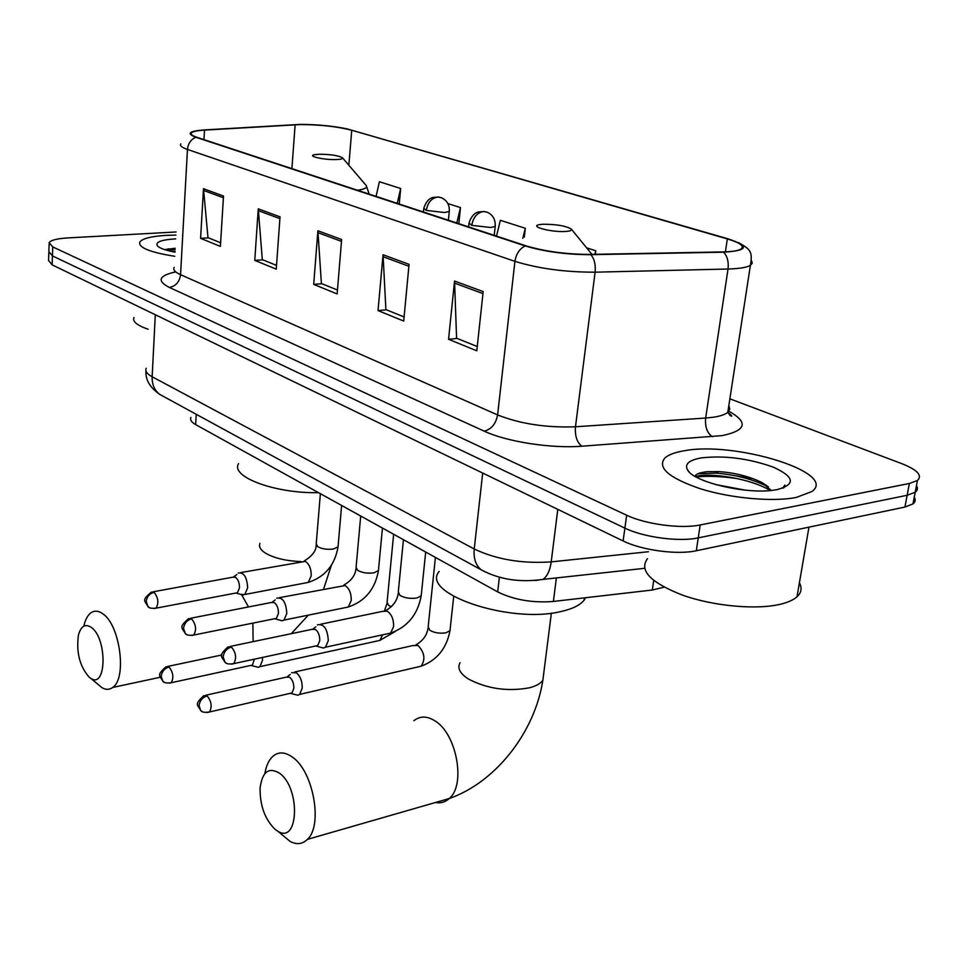 <?xml version="1.0" encoding="UTF-8"?>
<svg xmlns="http://www.w3.org/2000/svg" width="968" height="968" viewBox="0 0 968 968"><rect width="100%" height="100%" fill="white"/><g stroke="black" fill="none" stroke-linecap="round" stroke-linejoin="round"><path stroke-width="1.45" d="M664.121 587.189L652.311 590.02L553.394 601.455C532.509 603.064 513.935 599.882 497.673 591.896L195.657 424.601C191.446 422.217 189.873 419.834 190.914 417.462M766.196 485.174L765.482 484.956M737.205 478.591C721.983 476.353 708.261 475.784 696.04 476.921M48.799 252.963L48.557 260.501L52.151 264.869L623.114 540.955C641.639 550.247 677.285 555.063 696.295 550.756L904.935 507.05L912.969 503.917C915.438 502.005 915.861 499.754 914.252 497.165M48.848 251.607L52.441 255.903L624.892 528.129C643.466 537.3 679.221 542.092 698.243 537.881L907.149 495.289L915.196 492.228C917.652 490.352 918.063 488.138 916.454 485.585C918.063 488.138 917.652 490.352 915.196 492.228L907.149 495.289L698.243 537.881C679.221 542.092 643.466 537.3 624.892 528.129L52.441 255.903L48.848 251.607L49.09 244.009M166.157 235.369C151.081 236.301 142.272 238.552 139.755 242.133C138.388 247.626 150.064 252.346 174.772 256.29C150.064 252.346 138.388 247.626 139.755 242.133C142.272 238.552 151.081 236.301 166.157 235.369L175.922 235.079L166.157 235.369M684.013 450.822C675.047 452.31 668.719 454.657 665.028 457.852C656.836 467.556 668.67 477.877 700.505 488.816C730.973 498.314 772.827 502.102 796.144 497.479L811.874 491.526C838.651 472.553 734.059 440.827 684.013 450.822C675.047 452.31 668.719 454.657 665.028 457.852C656.836 467.556 668.67 477.877 700.505 488.816C730.973 498.314 772.827 502.102 796.144 497.479L811.874 491.526C838.651 472.553 734.059 440.827 684.013 450.822M300.141 124.57C319.791 124.618 336.997 126.505 351.747 130.232L727.331 238.927C740.254 242.811 744.779 246.199 740.907 249.103C738.003 250.772 731.977 251.716 722.854 251.922L590.153 254.403C566.401 254.354 545.069 251.511 526.132 245.872L196.734 137.238C192.075 135.665 190.273 134.225 191.337 132.918C192.753 131.503 197.133 130.571 204.502 130.111L300.141 124.57M299.62 124.424L203.861 129.954C188.893 131.128 186.231 133.56 195.875 137.262L525.188 245.933C544.597 251.716 566.474 254.632 590.831 254.681L723.58 252.188C748.349 250.615 749.873 246.174 728.154 238.866L346.955 128.841C333.827 126.167 319.525 124.69 304.049 124.412L299.62 124.424M727.549 474.429L753.177 478.64M176.091 231.981L67.627 237.934C56.93 238.6 50.76 240.185 49.138 242.69L52.732 246.9L626.671 515.23C645.317 524.281 681.157 529.06 700.203 524.958L909.375 483.48L917.422 480.491C922.698 475.506 917.446 469.867 901.656 463.587L729.872 398.828M483.177 291.586L476.788 350.803L448.559 339.308L454.549 281.047L483.177 291.586M280.018 216.844L276.267 269.152L254.766 260.392L258.262 208.834L280.018 216.844M223.499 196.044L220.389 246.392L200.594 238.334L203.486 188.687L223.499 196.044M409.065 264.325L403.704 321.049L378.028 310.595L383.05 254.741L409.065 264.325M341.644 239.507L337.142 293.945L313.692 284.386L317.891 230.771L341.644 239.507M458.832 223.668L460.478 207.588L447.942 203.595M399.239 204.018L400.667 188.506L379.408 181.73L376.056 196.371M595.332 254.306L595.78 250.76L586.632 247.844M524.293 237.124L525.297 228.267L500.359 220.317L496.511 236.095M313.692 284.386L321.957 283.745M337.469 290.025L321.4 283.527L317.891 230.771M378.028 310.595L386.462 309.833M404.092 316.959L385.893 309.603L383.05 254.741M200.594 238.334L208.519 237.874M220.607 242.762L207.987 237.656L203.486 188.687M254.766 260.392L262.86 259.847M276.546 265.389L262.316 259.63L258.262 208.834M448.559 339.308L457.15 338.425M477.248 346.544L456.581 338.195L454.549 281.047M525.297 228.267L522.805 238.346M460.478 207.588L456.787 223.003M400.667 188.506L397.219 203.353M595.78 250.76L594.872 254.306M175.716 238.866L174.688 238.914C160.555 239.943 154.856 242.327 157.602 246.078C160.095 248.389 165.891 250.422 175.002 252.176M175.208 248.244L164.621 249.623M133.935 317.564C132.362 321.545 137.105 325.429 148.14 329.241M171.566 251.486L175.039 251.438M166.194 250.107L175.135 249.732M89.274 677.261L90.798 678.338C106.625 689.131 107.363 638.481 91.367 627.433C85.281 623.428 80.961 626.006 78.408 635.177C76.145 652.505 79.763 666.541 89.274 677.261M83.998 625.34C85.462 619.266 87.798 615.079 91.004 612.756C94.598 610.324 98.579 610.699 102.935 613.894C120.105 625.122 127.123 678.532 112.651 687.474C109.42 689.857 105.863 689.93 101.979 687.691L97.187 683.686M336.283 159.563C340.942 159.381 343.011 158.8 342.515 157.832C338.582 155.558 330.802 154.348 319.186 154.214L314.043 154.783C307.401 156.308 324.691 160.059 336.283 159.563M238.564 463.624C230.142 476.74 274.912 493.619 318.545 492.676M275.081 829.358L277.937 831.306C298.834 844.411 300.6 787.964 279.522 773.214C268.705 766.777 262.231 771.762 260.077 788.17C259.932 805.618 264.929 819.339 275.081 829.358M264.845 773.638C266.139 765.954 268.729 760.255 272.613 756.54C278.3 751.543 284.943 751.773 292.542 757.218C313.317 771.218 323.179 825.486 307.388 839.389C302.464 844.205 296.704 844.87 290.097 841.41L281.482 834.247M565.832 231.449C570.079 231.134 571.967 230.42 571.507 229.295C566.389 225.943 556.818 224.249 542.818 224.237L539.345 224.661C528.758 226.5 552.062 232.538 565.832 231.449M439.182 571.459C419.701 593.42 510.523 624.384 561.561 611.389C572.741 608.824 580.255 605.073 584.103 600.16L585.579 597.74M255.939 666.71L258.274 667.291L259.92 666.637L262.497 660.357L262.473 657.441M250.518 665.5L252.454 665.076L254.342 659.184M295.216 694.564L297.854 695.193L299.632 694.419L302.21 688.2C302.331 681.387 300.419 676.257 296.462 672.833L291.671 672.663M289.795 693.427L291.973 692.919L293.824 688.405C293.921 683.481 292.542 679.778 289.686 677.285L286.226 677.164L205.845 695.218M241.008 594.473L244.856 594.485L247.651 587.806C246.973 577.061 243.839 572.136 238.261 573.032M235.587 593.094L237.463 592.731L239.483 587.891C239.532 583.063 238.237 579.529 235.587 577.315L232.707 577.206L153.077 591.811M279.692 620.113L282.148 620.778L283.987 620.089L286.806 613.422C286.056 602.156 282.692 597.087 276.703 598.2M274.295 618.794L276.4 618.37L278.433 613.543C278.518 608.594 277.151 604.939 274.343 602.616L271.149 602.519L190.49 618.286M320.698 647.29L323.481 648.028L325.502 647.205L328.309 640.586C327.499 628.74 323.869 623.513 317.419 624.892M315.326 646.055L317.71 645.547L319.743 640.743C319.851 635.661 318.411 631.886 315.435 629.43L311.877 629.381L230.239 646.418M647.447 558.766C638.82 570.539 650.678 582.712 683.009 595.32C713.985 606.222 756.782 610.082 780.789 604.153C788.121 602.35 793.53 599.894 797.003 596.796C801.419 592.682 802.23 588.024 799.399 582.821M715.449 484.52L745.142 490.123M701.086 457.924C688.768 460.199 684.303 464.265 687.667 470.146C694.08 482.185 746.534 494.539 774.085 490.111L777.219 489.602C795.865 484.436 794.595 476.958 773.408 467.181C748.566 458.36 724.463 455.275 701.086 457.924M771.278 490.437L761.925 482.536C749.184 476.341 734.748 472.686 718.607 471.597L707.475 471.67C700.312 472.36 696.125 473.896 694.939 476.28M783.838 487.811L784.891 485.065L782.761 488.187M784.891 485.065L784.818 485.754M695.435 476.571C709.58 472.299 750.527 478.349 770.274 490.534M697.88 473.776L715.957 473.122C735.305 474.61 752.777 479.208 768.386 486.916L761.925 482.536M196.262 414.316L195.657 424.601M499.391 577.158L497.673 591.896M556.37 577.932L553.394 601.455M653.702 580.485L652.311 590.02M52.151 264.869L52.732 246.9M904.935 507.05L909.375 483.48M696.295 550.756L700.203 524.958M623.114 540.955L626.671 515.23M146.192 368.264C144.934 371.059 146.918 373.89 152.145 376.758L155.316 314.757M163.386 396.384L159.732 394.387C154.469 390.334 151.94 384.453 152.145 376.758L474.235 549.001C496.511 559.54 522.163 563.836 551.203 561.888L557.798 509.374M644.494 568.325L543.06 579.384C547.295 576.238 550.018 570.406 551.203 561.888L648.451 551.724M485.464 572.04L481.205 569.801C475.724 565.312 473.4 558.391 474.235 549.001L482.693 473.049M145.987 371.022C145.357 379.759 149.943 387.551 159.732 394.387L481.205 569.801C499.282 579.517 519.901 582.724 543.06 579.384L535.098 580.51M351.747 130.232L348.843 165.238M728.831 411.231C748.627 422.338 746.413 430.47 722.188 435.612L581.841 446.224C551.228 448.692 506.615 441.723 484.218 431.159L169.303 287.435C156.622 280.841 158.752 275.65 175.704 271.875M723.58 252.188C727.343 256.145 728.819 261.759 728.021 269.019L705.672 418.043L713.525 417.208C720.41 416.143 725.177 414.51 727.803 412.295L729.787 409.101L728.844 405.531M525.188 245.933C519.526 248.8 516.113 253.943 514.928 261.348L187.465 149.447C188.107 143.445 190.902 139.38 195.875 137.262M590.831 254.681C594.376 258.807 595.804 264.639 595.102 272.177C565.288 272.226 538.559 268.62 514.928 261.348L497.6 414.933C520.373 423.911 546.327 427.856 575.476 426.779L705.672 418.043C704.898 426.876 707.124 433.107 712.351 436.725M174.179 267.386C172.861 269.733 174.99 272.165 180.556 274.694L187.465 149.447C181.73 147.438 179.528 145.599 180.834 143.917M751.543 260.767L752.257 263.199L750.406 265.329C746.764 267.483 739.31 268.717 728.021 269.019L595.102 272.177L575.476 426.779C574.823 435.951 576.952 442.424 581.841 446.224M169.303 287.435C175.777 286.226 179.528 281.978 180.556 274.694L497.6 414.933C495.906 423.863 491.441 429.272 484.218 431.159M727.331 238.927L725.407 251.849M295.119 124.751L291.912 168.626M204.502 130.111L203.958 139.622M341.486 241.359L317.879 232.647M279.897 218.623L258.274 210.637M223.39 197.762L203.51 190.418M408.883 266.248L383.013 256.689M482.959 293.594L454.476 283.079M301.121 561.585C286.092 560.98 274.247 558.185 265.571 553.188C260.465 549.921 258.601 546.642 259.981 543.338M253.12 641.651L252.89 623.114M248.51 606.948L241.649 594.788M357.507 190.26C364.694 189.232 367.598 187.647 366.219 185.529L365.892 185.154M435.455 802.496C440.67 803.5 445.268 802.182 449.249 798.527C466.128 784.806 456.63 733.575 434.922 720.845C426.985 715.872 419.967 715.848 413.856 720.761M543.75 673.22L542.854 680.262C540.58 683.553 536.103 686.07 529.436 687.788C507.522 691.769 487.17 688.829 468.379 678.991C459.885 673.462 457.102 668.065 460.03 662.79M448.39 220.232L449.261 211.508C449.696 204.962 447.083 200.376 441.444 197.738L437.79 197.012C431.51 198.089 427.687 202.554 426.295 210.419L444.554 212.512L449.261 211.508L449.346 210.77M438.94 197.036L433.047 197.436C432.297 197.762 427.094 198.186 423.778 208.326L426.295 210.419M169.4 683.166L171.191 682.742C166.544 683.311 163.749 682.791 162.793 681.182L161.148 676.366C161.874 671.538 164.487 668.416 169.025 666.988L166.024 666.783C156.163 675.543 159.841 675.228 162.793 681.182L164.137 682.137M393.637 534.263L387.091 602.181L388.64 605.411L391.338 606.742M377.036 641.034L379.879 640.417L382.626 634.827M252.454 665.076L171.191 682.742C173.962 677.709 173.248 672.457 169.025 666.988M494.237 235.357L495.205 226.5C495.568 219.494 492.894 214.739 487.194 212.222L483.516 211.496C477.163 212.645 473.243 217.256 471.767 225.338L490.631 227.504L495.205 226.5L495.314 225.665M484.666 211.52L478.603 211.919C477.829 212.234 472.432 212.778 469.008 223.015L471.767 225.338M207.467 712.496L209.463 711.988C204.732 712.714 201.792 712.218 200.678 710.488L199.045 705.563C199.807 700.614 202.493 697.384 207.104 695.871L203.776 695.69C193.83 704.97 197.69 704.498 200.678 710.488L202.034 711.444M435.406 557.411L428.171 626.72L429.865 630.313C434.535 632.915 439.92 633.737 446.018 632.794L449.999 630.64L450.156 629.139M417.958 666.928L421.153 666.19C425.593 659.341 424.577 652.468 418.128 645.583L413.106 645.523L294.659 671.998M291.973 692.919L209.463 711.988C212.294 706.797 211.496 701.413 207.104 695.871M154.311 608.521L156.029 608.158C151.492 608.569 148.83 608.061 148.043 606.646L146.204 601.539C146.906 596.675 149.52 593.59 154.069 592.283L151.31 592.126C141.316 600.692 144.668 600.269 148.043 606.646L149.544 607.638M320.372 493.68L316.233 543.774L317.649 546.642C321.969 548.989 327.257 549.776 333.512 549.001L338.038 546.799L338.135 545.601M305.598 582.905L308.284 582.397L311.212 575.827C311.309 568.954 309.361 564.126 305.368 561.38L240.826 572.572M237.463 592.731L156.029 608.158C158.982 603.052 158.316 597.764 154.069 592.283M191.785 635.492L193.709 635.056C189.075 635.613 186.292 635.129 185.336 633.592L183.509 628.389C184.259 623.392 186.945 620.21 191.567 618.818L188.494 618.685C178.402 627.554 181.984 627.421 185.336 633.592L186.86 634.597M360.713 516.029L356.103 567.163L357.64 570.346C362.201 572.826 367.659 573.649 374.011 572.802L378.44 570.6L378.573 569.232M345.274 607.638L348.286 607.021L351.227 600.487C351.36 593.432 349.315 588.447 345.092 585.543L279.595 597.631M276.4 618.37L193.709 635.056C196.722 629.793 196.008 624.372 191.567 618.818M231.582 664.145L233.76 663.625C229.113 664.375 226.185 663.903 224.963 662.221L223.136 656.897C223.947 651.779 226.706 648.475 231.4 646.999L227.976 646.902C217.788 656.389 221.563 655.989 224.963 662.221L226.488 663.225M403.438 539.696L398.296 591.896L399.978 595.441C404.805 598.067 410.444 598.926 416.893 598.006L421.201 595.804L421.358 594.243M387.26 633.822L390.661 633.084L393.601 626.599C393.77 619.363 391.629 614.208 387.152 611.135L382.554 611.377L320.686 624.215M317.71 645.547L233.76 663.625C236.809 658.167 236.023 652.626 231.4 646.999M912.969 503.917L917.422 480.491M727.803 412.295C732.183 415.974 732.933 417.039 730.066 415.466L727.803 412.295L750.406 265.329C752.765 251.365 750.454 249.333 738.342 242.557M191.337 132.918L191.265 134.346M168.275 248.776L165.794 249.998M90.798 678.338L101.979 687.691M160.325 677.249L112.651 687.474M342.515 157.832L366.219 185.529L369.207 194.12M331.395 565.251L323.602 589.088M308.32 615.14L291.259 633.689M277.937 831.306L290.097 841.41M551.373 613.119L542.854 680.262C534.917 731.953 495.906 782.253 449.249 798.527L307.388 839.389M571.507 229.295L591.956 254.366M584.103 600.16L584.406 597.873M386.97 603.5L384.562 610.59M395.295 631.438L379.879 640.417L259.92 666.637M423.427 211.992L423.706 209.064M251.293 665.548L258.274 667.291M167.863 666.395L221.841 654.985M428.013 628.208C426.997 635.177 423.004 640.707 416.022 644.785M453.702 596.433L449.999 630.64C446.611 648.403 436.991 660.249 421.153 666.19L299.632 694.419M287.472 676.62L290.255 674.418M468.609 226.899L468.923 223.85M290.702 693.475L297.854 695.193M316.149 544.972C316.403 550.574 312.422 555.91 304.206 560.98M341.619 505.453L338.038 546.799C334.916 565.07 324.994 576.928 308.284 582.397L244.856 594.485M233.748 576.807L236.882 574.532M236.277 593.154L243.174 595.066M355.994 568.531C355.401 575.258 351.336 580.776 343.797 585.096M382.445 528.068L378.44 570.6C375.136 589.125 365.093 601.273 348.286 607.021L283.987 620.089M272.347 602.06L275.214 599.906M275.094 618.867L282.148 620.778M398.163 593.444C397.316 600.523 393.165 606.246 385.688 610.639M425.69 552.026L421.201 595.804C417.704 614.583 407.528 627.01 390.661 633.084L325.502 647.205M313.269 628.813L315.822 626.84M316.27 646.128L323.481 648.028M797.003 596.796L808.958 527.149M689.24 472.021L687.667 470.146M718.607 471.597L715.957 473.122"/></g></svg>

